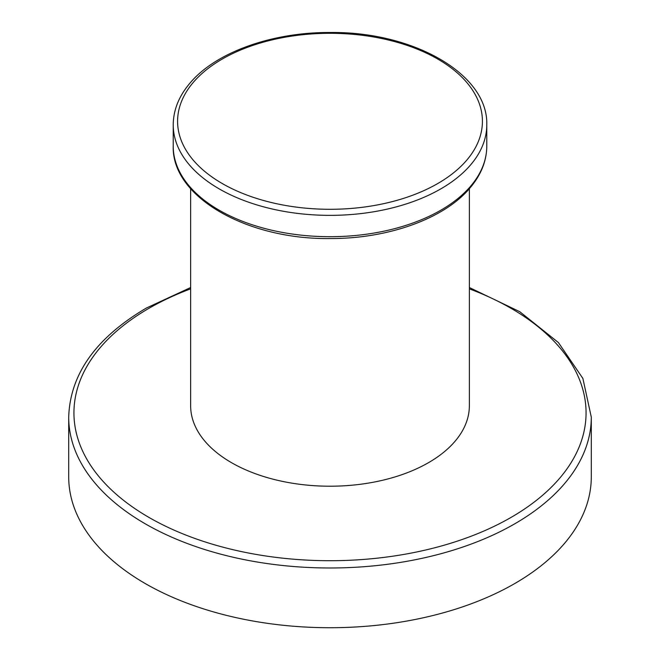 <?xml version="1.0" encoding="UTF-8"?>
<svg xmlns="http://www.w3.org/2000/svg" width="660" height="660" viewBox="0 0 660 660"><rect width="100%" height="100%" fill="white"/><g stroke="black" fill="none" stroke-linecap="round" stroke-linejoin="round"><path stroke-width="0.99" d="M68.706 417.136L68.706 476.875A261.294 150.851 0 0 0 230.01 616.242A261.294 150.851 0 0 0 514.759 583.539A261.294 150.851 0 0 0 591.294 476.875L591.294 417.136A261.294 150.851 180 0 1 514.759 523.809A261.294 150.851 180 0 1 230.01 556.504A261.294 150.851 180 0 1 68.706 417.136C70.059 374.179 95.923 337.821 146.322 308.072L190.641 287.529M190.641 188.694L190.641 405.76A139.359 80.454 0 0 0 298.468 484.127A139.359 80.454 0 0 0 455.087 441.227A139.359 80.454 0 0 0 469.359 405.76L469.359 188.694M190.641 288.841A256.063 147.84 0 0 0 148.937 308.327A256.063 147.84 0 0 0 148.937 517.407A256.063 147.84 0 0 0 511.063 517.407A256.063 147.84 0 0 0 469.359 288.841M470.72 164.752A156.775 90.511 180 0 1 294.525 213.015A156.775 90.511 180 0 1 173.225 124.855C173.349 110.055 178.901 96.187 189.874 83.243C215.663 52.198 272.374 32.059 330.602 32.497C413.449 31.589 488.408 74.192 486.775 124.855A156.775 90.511 180 0 1 470.72 164.752M193.19 82.508A152.419 88.003 0 0 0 262.812 200.285A152.419 88.003 0 0 0 466.81 160.091A152.419 88.003 0 0 0 397.188 42.306A152.419 88.003 0 0 0 193.19 82.508M486.775 146.19C486.651 160.982 481.099 174.85 470.126 187.803C444.477 218.65 388.311 238.747 330.421 238.54C247.211 239.778 171.567 197.076 173.225 146.19A156.775 90.511 0 0 0 294.525 234.349A156.775 90.511 0 0 0 470.72 186.087A156.775 90.511 0 0 0 486.775 146.19L486.775 124.855M591.294 417.136L582.887 378.444L558.442 342.589L519.775 311.71L469.359 287.529M173.225 146.19L173.225 124.855"/></g></svg>

